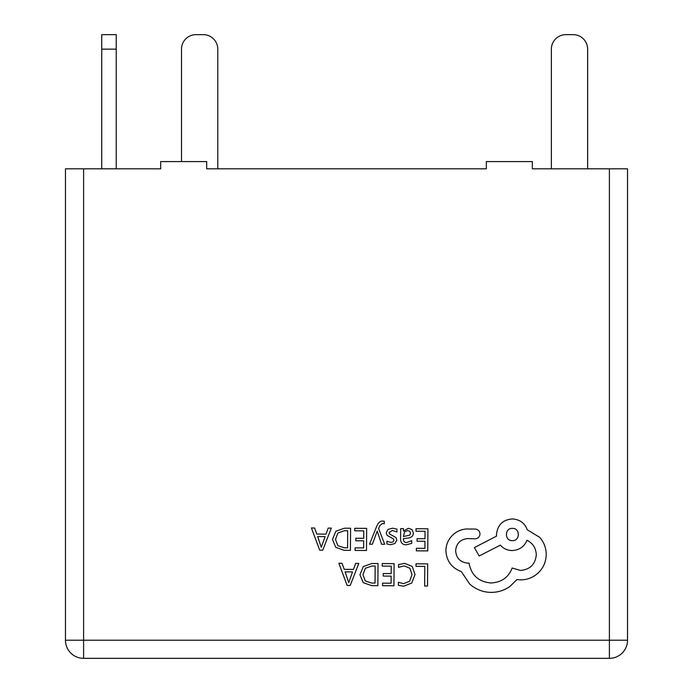 <?xml version="1.0" encoding="UTF-8"?>
<svg xmlns="http://www.w3.org/2000/svg" width="693" height="693" viewBox="0 0 693 693"><rect width="100%" height="100%" fill="white"/><g stroke="black" fill="none" stroke-linecap="round" stroke-linejoin="round"><path stroke-width="1.04" d="M206.67 168.815L206.67 161.564L160.663 161.564L160.663 168.815L83.602 168.815L83.602 640.219L609.398 640.219L609.398 168.815L532.337 168.815L532.337 161.564L486.33 161.564L486.33 168.815L206.67 168.815L217.775 168.815L217.775 49.151A14.501 14.501 0 0 0 203.266 34.65L196.015 34.65A14.501 14.501 0 0 0 181.505 49.151L181.505 161.564M609.398 168.815L627.529 168.815L627.529 640.219A18.131 18.131 0 0 1 609.398 658.35L83.602 658.35A18.131 18.131 0 0 1 65.471 640.219L65.471 168.815L83.602 168.815M551.377 168.815L551.377 49.151A14.501 14.501 0 0 1 565.886 34.65L573.137 34.65A14.501 14.501 0 0 1 587.638 49.151L587.638 168.815M196.015 34.65L203.266 34.65M116.242 49.151L101.732 49.151L101.732 34.65L116.242 34.65L116.242 168.815M101.732 49.151L101.732 168.815M116.242 34.65L101.732 34.65M415.999 563.816L415.982 566.337L424.8 566.398L424.653 586.001L427.512 586.018L427.668 563.894L415.999 563.816M404.66 563.357L398.527 564.604L398.51 567.342L404.227 565.904L409.901 568.269L412.023 574.601L409.65 581.228L403.603 583.645L398.406 582.293L398.38 585.282L403.621 586.226L411.763 583.021L415.02 574.454L412.24 566.432L404.66 563.357M382.207 563.574L382.189 566.094L391.233 566.155L391.181 573.605L383.264 573.544L383.246 576.082L391.164 576.134L391.112 583.211L382.571 583.159L382.553 585.698L393.945 585.784L394.109 563.66L382.207 563.574M378.031 563.539L371.942 563.504L363.331 566.536L359.936 574.757L363.219 582.631L371.561 585.62L377.867 585.663L378.031 563.539M375.034 583.099L375.156 566.042L371.942 566.025L365.35 568.286L362.941 574.705L365.324 580.951L371.691 583.082L375.034 583.099M338.877 563.262L347.15 585.446L350.208 585.472L358.792 563.409L355.63 563.383L353.465 569.421L344.248 569.351L342.039 563.288L338.877 563.262M352.538 571.916L345.114 571.864L348.726 582.631L352.538 571.916M416.017 528.716L415.999 531.236L425.043 531.297L424.991 538.747L417.082 538.686L417.065 541.224L424.974 541.276L424.922 548.354L416.38 548.293L416.363 550.84L427.763 550.918L427.919 528.802L416.017 528.716M406.271 544.811L411.72 543.373L411.737 540.687L406.548 542.558C404.409 542.541 403.352 541.25 403.369 538.669L408.056 538.045C411.555 537.586 413.314 535.88 413.34 532.926L412.006 529.556L408.359 528.283L403.499 531.072L403.439 528.62L400.675 528.603L400.597 538.773C400.571 542.775 402.46 544.785 406.271 544.811M409.78 535.126L410.525 533.134L409.736 531.28L407.623 530.552L404.608 531.826L403.387 536.555L409.78 535.126M392.342 530.431L396.89 531.99L396.916 529.131L392.636 528.179L388.019 529.4L386.218 532.804L387.127 535.42L393.364 538.868L393.962 540.341L393.104 541.874L390.921 542.446L386.911 541.276L386.893 543.97L390.635 544.698L395.019 543.477L396.82 540.116L396.049 537.612L389.761 534.06L389.059 532.553L392.342 530.431M369.525 544.187L372.392 544.204L377.217 531.063L381.592 544.274L384.693 544.291L378.603 528.482L379.842 525.615L382.692 523.414L384.269 523.735L384.286 521.275L382.501 521.032C380.076 521.015 378.179 522.687 376.819 526.048L369.525 544.187M354.747 528.283L354.729 530.803L363.773 530.864L363.721 538.305L355.812 538.253L355.795 540.783L363.704 540.843L363.652 547.92L355.111 547.86L355.093 550.407L366.493 550.485L366.649 528.361L354.747 528.283M350.571 528.248L344.482 528.205L335.871 531.245L332.475 539.466L335.759 547.34L344.1 550.329L350.415 550.372L350.571 528.248M347.574 547.808L347.695 530.751L344.482 530.725L337.889 532.986L335.481 539.405L337.863 545.66L344.23 547.782L347.574 547.808M311.426 527.971L319.698 550.155L322.747 550.181L331.332 528.109L328.179 528.092L326.005 534.13L316.796 534.06L314.579 527.997L311.426 527.971M325.086 536.616L317.654 536.564L321.266 547.34L325.086 536.616M445.885 550.874C446.595 561.053 451.741 567.957 461.313 571.586L469.715 584.078C475.866 589.44 482.978 592.22 491.051 592.402C498.05 592.376 504.357 590.375 509.97 586.408L516.935 579.53L520.556 579.876C527.529 579.842 533.575 577.373 538.695 572.453C543.555 567.532 546.067 561.573 546.214 554.573C546.188 548.068 544.022 542.342 539.734 537.378L527.2 529.738C524.705 523.007 519.75 519.412 512.335 518.936C502.763 519.785 497.479 524.991 496.491 534.554L496.483 536.131L474.376 547.609L479.192 555.985L500.355 545.122C503.317 548.579 507.233 550.389 512.11 550.554C519.326 550.138 524.28 546.708 526.966 540.28C532.848 543.173 535.958 548.024 536.304 554.816C535.317 564.379 530.041 569.585 520.46 570.434L512.144 568.017C508.515 577.425 501.446 582.415 490.956 582.969C478.594 581.834 471.301 575.225 469.074 563.149L467.818 563.14C460.351 562.378 456.289 558.263 455.639 550.788C456.237 543.71 460.039 539.648 467.047 538.591L475.069 538.808C478.031 538.539 479.669 536.928 479.98 533.965C479.738 531.159 478.231 529.521 475.45 529.062L466.172 528.993C460.533 529.504 455.743 531.826 451.81 535.966C447.947 540.219 445.971 545.183 445.885 550.874M512.422 528.378C504.409 527.962 504.53 541.025 512.335 540.644C520.218 541.19 520.313 527.945 512.422 528.378M83.602 658.35L83.602 640.219L65.471 640.219M627.529 640.219L609.398 640.219L609.398 658.35"/></g></svg>
